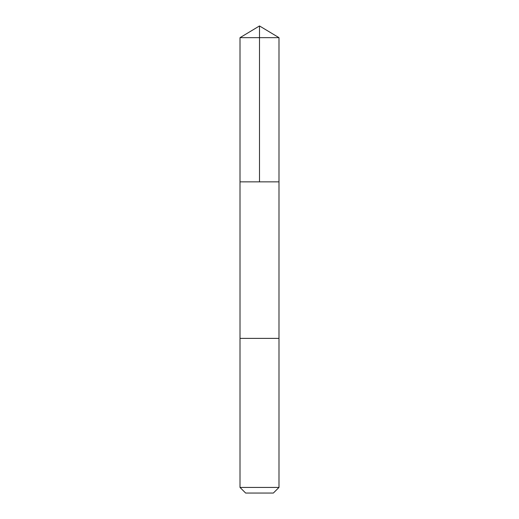 <?xml version="1.0" encoding="UTF-8"?>
<svg xmlns="http://www.w3.org/2000/svg" width="519" height="519" viewBox="0 0 519 519"><rect width="100%" height="100%" fill="white"/><g stroke="black" fill="none" stroke-linecap="round" stroke-linejoin="round"><path stroke-width="0.39" stroke-dasharray="2.6 1.95" d="M278.988 181.858L240.012 181.858L278.988 181.858M240.012 37.66L278.988 37.66M240.012 487.425L278.988 487.425M245.636 493.05L273.364 493.05"/><path stroke-width="0.78" d="M278.21 181.858L278.988 181.858L278.988 37.66L240.012 37.66L240.012 181.858L278.988 181.858L278.982 338.382L240.018 338.382L240.012 181.858L278.21 181.858M278.988 338.382L240.012 338.382L240.012 487.425L278.988 487.425L278.988 338.382M278.988 487.425L273.364 493.05L245.636 493.05L240.012 487.425M259.5 181.858L259.5 25.95L240.012 37.66M259.5 25.95L278.988 37.66"/></g></svg>
